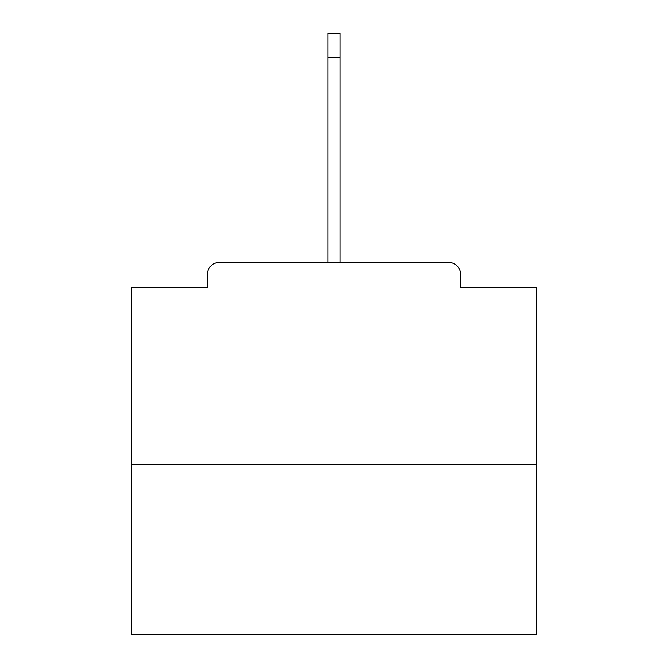 <?xml version="1.0" encoding="UTF-8"?>
<svg xmlns="http://www.w3.org/2000/svg" width="668" height="668" viewBox="0 0 668 668"><rect width="100%" height="100%" fill="white"/><g stroke="black" fill="none" stroke-linecap="round" stroke-linejoin="round"><path stroke-width="1" d="M460.636 287.474L460.636 274.531L460.636 287.474L536.287 287.474L536.287 634.6L131.713 634.6L131.713 287.474L207.364 287.474L207.364 274.531L207.364 287.474M536.287 464.677L131.713 464.677M460.636 274.531A12.141 12.141 0 0 0 448.495 262.39L219.505 262.39A12.141 12.141 0 0 0 207.364 274.531M448.495 262.39L385.787 262.39M282.213 262.39L219.505 262.39M327.93 57.673L327.93 33.4L340.07 33.4L340.07 57.673L327.93 57.673L327.93 262.39M340.07 57.673L340.07 262.39"/></g></svg>
